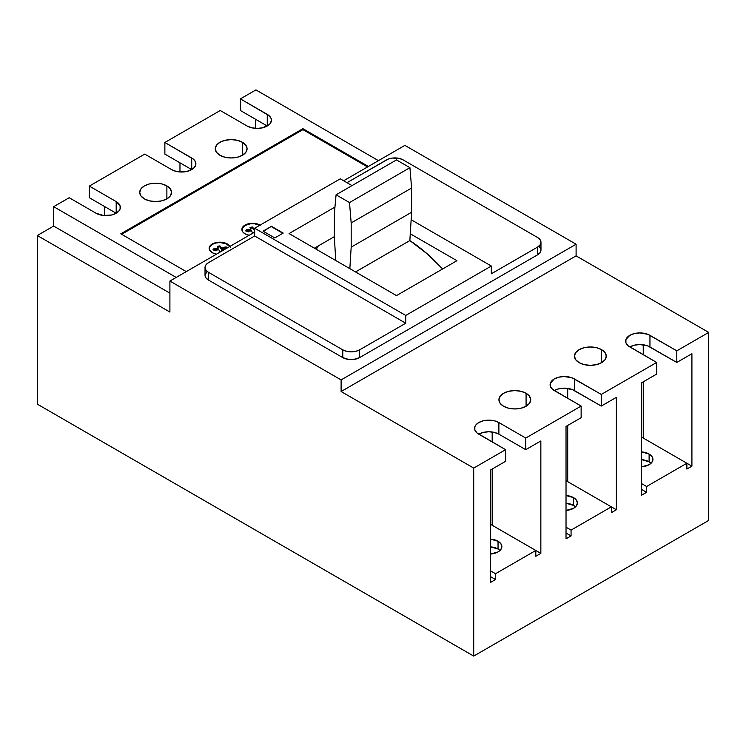 <?xml version="1.0" encoding="UTF-8"?>
<svg xmlns="http://www.w3.org/2000/svg" width="746" height="746" viewBox="0 0 746 746"><rect width="100%" height="100%" fill="white"/><g stroke="black" fill="none" stroke-linecap="round" stroke-linejoin="round"><path stroke-width="1.12" d="M409.852 240.576L355.534 271.945L409.852 240.576L411.605 212.256L409.852 240.576A136.49 78.806 -120 0 1 442.63 268.961L427.71 254.274L409.852 240.576M349.846 268.663L351.18 247.14L411.605 212.256L351.18 247.14L351.18 222.914L411.605 188.029L411.605 212.256L411.605 188.029L351.18 222.914L349.501 202.558L409.927 167.673L411.605 188.029L409.927 167.673L349.501 202.558L336.073 194.809L396.499 159.924L409.927 167.673L396.499 159.924L336.073 194.809L334.394 213.225L334.394 237.452L335.728 260.503L334.394 237.452L334.394 213.225L336.073 194.809L349.501 202.558L351.18 222.914L351.18 247.14L349.846 268.663M318.318 245.9L316.304 249.295L318.318 245.9M230.318 247.15L227.39 243.989L223.921 242.655L217.757 242.301L213.906 243.224L210.959 244.921L209.356 247.15L209.356 249.556L212.284 252.717A10.686 6.164 180 0 1 209.15 248.353A10.686 6.164 180 0 1 215.753 242.655A10.686 6.164 180 0 1 227.39 243.989L227.39 244.38A10.686 6.164 0 0 0 215.902 243.01A10.686 6.164 0 0 0 209.16 248.549M259.776 225.292A10.686 6.164 0 0 0 248.418 224.164A10.686 6.164 0 0 0 241.89 229.647M245.014 233.815A10.686 6.164 180 0 1 241.881 229.451A10.686 6.164 180 0 1 248.483 223.753A10.686 6.164 180 0 1 260.121 225.096L256.652 223.753L252.568 223.287L248.483 223.753L243.69 226.029L242.086 228.248L242.702 231.81L245.014 233.815L249.155 235.298A10.686 6.164 180 0 1 245.014 233.815M166.88 185.894L166.88 198.884L161.723 200.87L155.634 201.569L149.545 200.87L144.388 198.884A15.908 9.185 180 0 1 139.726 192.384A15.908 9.185 180 0 1 149.545 183.908A15.908 9.185 180 0 1 166.88 185.894L170.33 188.878L171.543 192.384L170.33 195.9L166.88 198.884L166.88 185.894A15.908 9.185 180 0 1 171.543 192.384A15.908 9.185 180 0 1 161.723 200.87A15.908 9.185 180 0 1 144.388 198.884L140.938 195.9L139.726 192.384L140.938 188.878L144.388 185.894L149.545 183.908L155.634 183.208L161.723 183.908L166.88 185.894M242.413 142.29L242.413 155.271L237.256 157.266L231.167 157.965L225.078 157.266L219.921 155.271A15.908 9.185 180 0 1 215.258 148.78A15.908 9.185 180 0 1 225.078 140.295A15.908 9.185 180 0 1 242.413 142.29L245.863 145.265L247.075 148.78L245.863 152.296L242.413 155.271L242.413 142.29A15.908 9.185 180 0 1 247.075 148.78A15.908 9.185 180 0 1 237.256 157.266A15.908 9.185 180 0 1 219.921 155.271L216.471 152.296L215.258 148.78L216.471 145.265L219.921 142.29L225.078 140.295L231.167 139.595L237.256 140.295L242.413 142.29M526.079 393.273L526.079 406.262L520.922 408.249L514.833 408.948L508.744 408.249L503.587 406.262A15.908 9.185 180 0 1 498.925 399.772A15.908 9.185 180 0 1 508.744 391.286A15.908 9.185 180 0 1 526.079 393.273L529.529 396.257L530.742 399.772L529.529 403.288L526.079 406.262L526.079 393.273A15.908 9.185 180 0 1 530.742 399.772A15.908 9.185 180 0 1 520.922 408.249A15.908 9.185 180 0 1 503.587 406.262L500.137 403.288L498.925 399.772L500.137 396.257L503.587 393.273L508.744 391.286L514.833 390.587L520.922 391.286L526.079 393.273M601.612 349.669L601.612 362.649L596.455 364.645L590.366 365.344L584.277 364.645L579.12 362.649A15.908 9.185 180 0 1 574.457 356.159A15.908 9.185 180 0 1 584.277 347.673A15.908 9.185 180 0 1 601.612 349.669L605.062 352.644L606.274 356.159L605.062 359.675L601.612 362.649L601.612 349.669A15.908 9.185 180 0 1 606.274 356.159A15.908 9.185 180 0 1 596.455 364.645A15.908 9.185 180 0 1 579.12 362.649L575.67 359.675L574.457 356.159L575.67 352.644L579.12 349.669L584.277 347.673L590.366 346.983L596.455 347.673L601.612 349.669M641.56 451.889A13.055 7.535 180 0 1 649.113 454.044L649.113 461.793A13.055 7.535 0 0 0 641.56 459.648L649.113 461.793L649.113 454.044A13.055 7.535 180 0 1 652.937 459.368A13.055 7.535 180 0 1 641.56 466.847L649.113 464.702L651.939 462.25L652.937 459.368L651.939 456.487L649.113 454.044L641.56 451.889M566.028 495.503A13.055 7.535 180 0 1 573.581 497.647L573.581 505.396A13.055 7.535 0 0 0 566.028 503.252L573.581 505.396L573.581 497.647A13.055 7.535 180 0 1 577.404 502.981A13.055 7.535 180 0 1 566.028 510.45L573.581 508.306L576.406 505.863L577.404 502.981L576.406 500.09L573.581 497.647L566.028 495.503M490.495 539.106A13.055 7.535 180 0 1 498.048 541.26L498.048 549.009A13.055 7.535 0 0 0 490.495 546.865L498.048 549.009L498.048 541.26A13.055 7.535 180 0 1 501.872 546.585A13.055 7.535 180 0 1 490.495 554.064L498.048 551.919L500.874 549.466L501.872 546.585L500.874 543.703L498.048 541.26L490.495 539.106M456.925 260.708L410.272 233.778L456.925 260.708L396.499 295.593L289.075 233.573L334.954 207.08L289.075 233.573L396.499 295.593L456.925 260.708M205.029 267.488A11.871 6.854 180 0 1 208.507 262.648L205.933 264.867L205.029 267.488L205.933 270.117L208.507 272.337L342.787 349.865L346.638 351.347L351.18 351.87L355.721 351.347L359.572 349.865L405.731 323.214L405.731 315.455L491.334 266.033L491.334 273.791L537.493 247.14L537.493 254.89A11.871 6.854 0 0 0 540.971 250.05L540.067 252.67L537.493 254.89L359.572 357.614L359.572 349.865A11.871 6.854 180 0 1 342.787 349.865L342.787 357.614L208.507 280.086L208.507 272.337A11.871 6.854 180 0 1 205.029 267.488L205.029 275.246A11.871 6.854 0 0 0 208.507 280.086L208.507 272.337L342.787 349.865L342.787 357.614A11.871 6.854 0 0 0 359.572 357.614L359.572 349.865L405.731 323.214L405.731 315.455L254.666 228.239L254.666 235.997L254.666 228.239L340.269 178.816L352.019 185.605L340.269 178.816L254.666 228.239L405.731 315.455L491.334 266.033L411.139 219.734L491.334 266.033L491.334 273.791L537.493 247.14L540.067 244.921L540.971 242.291L540.067 239.671L537.493 237.452L403.213 159.924L399.362 158.441L392.508 158.049L388.228 159.075L346.983 182.695L386.428 159.924A11.871 6.854 180 0 1 403.213 159.924L537.493 237.452A11.871 6.854 180 0 1 540.971 242.291A11.871 6.854 180 0 1 537.493 247.14L537.493 254.89L359.572 357.614L353.492 359.488L348.867 359.488L342.787 357.614L208.507 280.086L205.933 277.866L205.029 275.246L207.034 271.432M274.808 237.937L263.058 231.148L271.451 226.308L283.2 233.088L274.808 237.937L263.058 231.148L271.451 226.308L263.394 231.344L271.451 226.308L283.2 233.088L274.808 237.937M69.192 197.718L53.665 206.679L176.196 277.428L53.665 206.679L69.192 197.718L96.047 213.225L69.192 197.718M186.267 271.609L120.805 233.815L302.923 128.676L368.384 166.461L302.923 128.676L302.923 129.636L121.645 234.3L302.923 129.636L302.923 128.676L120.805 233.815L186.267 271.609M378.455 160.651L255.925 89.912L240.399 98.873L269.026 115.621L271.152 118.586L271.423 120.19L270.341 123.342L269.026 124.759L262.629 127.79L257.184 128.415L251.738 127.79L247.113 126.009L220.256 110.501L164.866 142.477L193.494 159.234L194.809 160.651L195.89 163.803L195.62 165.407L193.494 168.372L189.568 170.638L184.43 171.869L176.205 171.394L171.58 169.612L144.724 154.105L89.334 186.09L116.189 201.597L120.087 205.803L120.087 209.011L119.276 210.559L116.189 213.225L111.564 215.007L103.34 215.473L96.047 213.225A14.239 8.225 180 0 0 111.564 215.007A14.239 8.225 180 0 0 120.358 207.407A14.239 8.225 180 0 0 116.189 201.597L89.334 186.09L144.724 154.105L171.58 169.612A14.239 8.225 180 0 0 187.097 171.394A14.239 8.225 180 0 0 195.89 163.803A14.239 8.225 180 0 0 191.722 157.984L164.866 142.477L220.256 110.501L247.113 126.009A14.239 8.225 180 0 0 262.629 127.79A14.239 8.225 180 0 0 271.423 120.19A14.239 8.225 180 0 0 267.255 114.38L240.399 98.873L255.925 89.912L378.455 160.651M37.3 235.512L53.665 226.066L53.665 206.679L53.665 226.066L169.901 293.169L53.665 226.066L37.3 235.512L169.901 312.07L169.901 281.055L341.108 379.9L341.108 391.529L473.71 468.087L473.71 656.088L37.3 404.136L37.3 235.512L37.3 404.136L473.71 656.088L708.7 520.419L473.71 656.088L473.71 468.087L505.602 449.679L476.974 432.922L474.848 429.957L474.848 426.749L475.659 425.211L478.745 422.544L483.371 420.763L488.817 420.138L494.262 420.763L498.887 422.544L525.743 438.051L581.134 406.066L552.506 389.319L550.38 386.353L550.38 383.146L554.278 378.931L558.903 377.15L564.349 376.525L572.266 377.914L601.276 394.438L656.667 362.463L628.039 345.706L625.913 342.74L625.913 339.533L629.81 335.327L634.436 333.546L639.882 332.921L647.798 334.301L676.808 350.834L708.7 332.418L576.098 255.859L576.098 244.231L404.892 145.386L343.626 180.756L404.892 145.386L576.098 244.231L341.108 379.9L576.098 244.231L576.098 255.859L341.108 391.529L576.098 255.859L708.7 332.418L676.808 350.834L676.808 362.463L691.915 353.735L691.915 466.157L686.88 469.057L686.88 463.247L646.596 486.504L646.596 492.313L641.56 495.223L641.56 382.81L656.667 374.091L656.667 362.463L601.276 394.438L601.276 406.066L616.383 397.348L616.383 509.76L611.347 512.67L611.347 506.851L571.063 530.108L571.063 535.926L566.028 538.836L566.028 426.423L581.134 417.695L581.134 406.066L525.743 438.051L525.743 449.679L540.85 440.951L540.85 553.373L535.815 556.274L535.815 550.464L495.53 573.721L495.53 579.53L490.495 582.44L490.495 470.027L505.602 461.308L505.602 449.679L473.71 468.087L341.108 391.529L341.108 379.9L169.901 281.055L254.666 232.118L169.901 281.055L169.901 312.07L37.3 235.512M104.44 215.575L104.44 206.437L104.44 215.575M89.334 197.718L89.334 186.09L89.334 197.718L116.189 213.225L89.334 197.718M179.972 171.962L179.972 162.833L179.972 171.962M164.866 154.105L164.866 142.477L164.866 154.105L191.722 169.612L191.722 157.984L191.722 169.612L164.866 154.105M255.505 128.359L255.505 119.22L255.505 128.359M240.399 110.501L240.399 98.873L240.399 110.501L267.255 126.009L267.255 114.38L267.255 126.009L240.399 110.501M500.016 550.464A13.055 7.535 0 0 0 498.048 549.009L500.016 550.464M575.548 506.851A13.055 7.535 0 0 0 573.581 505.396L575.548 506.851M651.081 463.247A13.055 7.535 0 0 0 649.113 461.793L651.081 463.247M538.966 246.236L540.738 248.707M708.7 520.419L708.7 332.418L708.7 520.419M254.666 235.997L208.507 262.648L254.666 235.997L405.731 323.214L254.666 235.997M282.865 233.284L271.451 226.691L282.865 233.284M641.56 382.81L656.667 374.091L656.667 362.463L629.81 346.955L634.436 345.174L639.882 344.549L647.798 345.93L676.808 362.463L691.915 353.735L691.915 466.157L686.88 463.247L691.915 466.157L686.88 469.057L686.88 463.247L641.56 437.081L686.88 463.247L646.596 486.504L641.56 483.595L646.596 486.504L646.596 492.313L641.56 489.413L646.596 492.313L641.56 495.223L641.56 382.81M643.238 438.051L643.238 381.84L643.238 438.051M643.238 354.704L643.238 344.783L643.238 354.704M566.028 426.423L581.134 417.695L581.134 406.066L554.278 390.559L558.903 388.778L564.349 388.153L572.266 389.543L601.276 406.066L616.383 397.348L616.383 509.76L611.347 506.851L616.383 509.76L611.347 512.67L611.347 506.851L566.028 480.685L611.347 506.851L571.063 530.108L566.028 527.208L571.063 530.108L571.063 535.926L566.028 533.017L571.063 535.926L566.028 538.836L566.028 426.423M567.706 481.655L567.706 425.453L567.706 481.655M567.706 398.317L567.706 388.386L567.706 398.317M492.173 525.268L492.173 469.057L492.173 525.268M492.173 441.921L492.173 431.999L492.173 441.921M490.495 582.44L490.495 470.027L505.602 461.308L505.602 449.679L478.745 434.172L483.371 432.391L488.817 431.766L494.262 432.391L498.887 434.172L525.743 449.679L540.85 440.951L540.85 553.373L535.815 556.274L535.815 550.464L495.53 573.721L495.53 579.53L490.495 582.44M490.495 576.63L495.53 579.53L490.495 576.63M490.495 570.811L495.53 573.721L490.495 570.811M490.495 524.298L535.815 550.464L490.495 524.298M535.815 550.464L540.85 553.373L535.815 550.464M649.952 346.955A14.239 8.225 0 0 0 629.81 346.955A14.239 8.225 180 0 1 625.642 341.136A14.239 8.225 180 0 1 634.436 333.546A14.239 8.225 180 0 1 649.952 335.327L649.952 346.955L649.952 335.327L676.808 350.834L676.808 362.463L649.952 346.955M574.42 390.559A14.239 8.225 0 0 0 554.278 390.559A14.239 8.225 180 0 1 550.11 384.75A14.239 8.225 180 0 1 558.903 377.15A14.239 8.225 180 0 1 574.42 378.931L574.42 390.559L574.42 378.931L601.276 394.438L601.276 406.066L574.42 390.559M498.887 434.172L498.887 422.544L525.743 438.051L525.743 449.679L498.887 434.172A14.239 8.225 0 0 0 478.745 434.172A14.239 8.225 180 0 1 474.577 428.353A14.239 8.225 180 0 1 483.371 420.763A14.239 8.225 180 0 1 498.887 422.544L498.887 434.172M116.189 213.225L116.189 201.597L116.189 213.225M367.545 166.945L302.923 129.636L367.545 166.945M212.284 252.717L216.424 254.2A10.686 6.164 180 0 1 212.284 252.717M260.121 225.478L254.647 223.791L250.488 223.791L245.014 225.478L242.086 228.64M254.666 230.365L254.311 231.391L254.666 230.365M254.106 232.444L252.418 232.705L251.561 230.85L248.092 231.381L248.325 231.885L245.686 230.906L247.122 229.302L247.355 229.796L250.824 229.264L249.966 227.409L252.717 226.98L253.575 228.835L254.666 228.668L253.575 228.835L253.575 229.805L252.717 227.95L250.386 228.313L252.717 227.95L252.717 226.98L253.575 229.805L252.717 226.98L249.966 227.409L250.824 230.234L247.355 230.766L247.122 230.272L246.339 231.148L247.122 229.302L247.355 230.766L247.355 229.796L247.355 230.766L250.824 230.234L250.824 229.264L247.355 229.796L247.122 229.302L245.686 230.906L248.325 231.885L248.092 231.381L251.561 230.85L252.418 232.705L254.106 232.444M209.356 247.532L212.284 244.38L215.753 243.037L219.837 242.571L225.768 243.616L229.777 246.488A10.686 6.164 0 0 0 227.39 244.38L227.39 243.989A10.686 6.164 180 0 1 229.964 246.385M220.844 247.737L226.206 246.907L226.812 248.204L226.206 246.907L226.206 247.877L220.844 248.698L220.844 247.737L226.206 246.907L226.458 248.409L226.206 247.877L220.844 248.698L219.986 246.851L217.655 247.206L219.986 246.851L219.986 245.882L220.844 247.737M226.075 248.623L221.581 249.323L222.28 250.815L221.581 249.323L221.581 250.292L221.581 249.323L226.075 248.623M221.376 251.337L219.688 251.598L218.83 249.742L215.361 250.283L215.594 250.787L212.955 249.807L214.391 248.194L214.624 248.698L218.093 248.157L217.235 246.301L219.986 245.882L217.235 246.301L218.093 249.127L214.624 249.668L214.391 249.164L213.608 250.041L214.391 248.194L214.624 249.668L214.624 248.698L214.624 249.668L218.093 249.127L218.093 248.157L214.624 248.698L214.391 248.194L212.955 249.807L215.594 250.787L215.361 250.283L218.83 249.742L219.688 251.598L221.376 251.337M254.656 232.127L254.311 231.391L254.656 232.127M254.666 229.637L253.575 229.805L254.666 229.637M221.926 251.02L221.581 250.292L221.926 251.02M314.374 248.176L334.394 236.622L314.374 248.176M540.971 242.291L540.971 250.05"/></g></svg>
